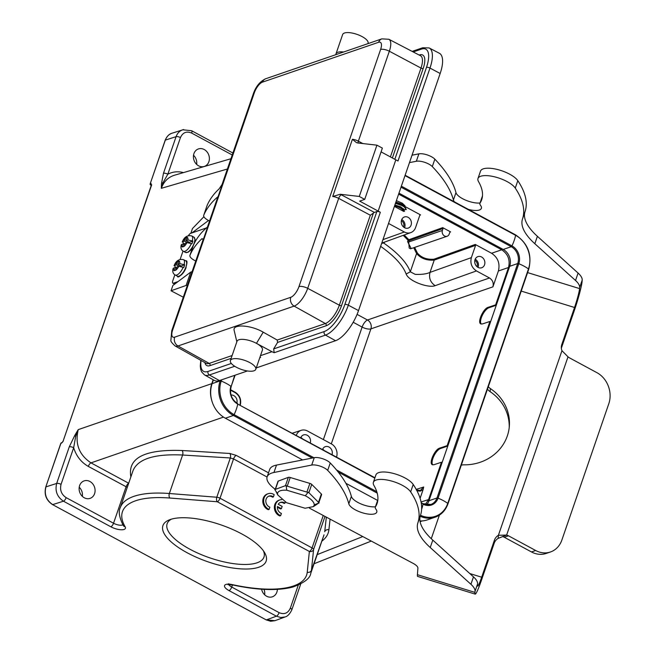 <?xml version="1.0" encoding="UTF-8"?>
<svg xmlns="http://www.w3.org/2000/svg" width="654" height="654" viewBox="0 0 654 654"><rect width="100%" height="100%" fill="white"/><g stroke="black" fill="none" stroke-linecap="round" stroke-linejoin="round"><path stroke-width="0.98" d="M171.405 519.162A51.208 18.369 -161 0 0 167.13 523.74A51.208 18.369 -161 0 0 189.889 549.221A51.208 18.369 -161 0 0 263.971 557.085A51.208 18.369 -161 0 0 263.431 550.848M260.488 355.662L271.966 351.721L256.458 343.35A13.432 4.815 19 0 1 262.426 350.029L255.788 369.297A13.432 4.815 19 0 1 241.522 369.477A13.432 4.815 19 0 1 230.388 360.55A13.432 4.815 19 0 1 249.82 362.61A13.432 4.815 19 0 1 255.788 369.297M271.966 351.721L274.214 352.71L273.658 348.917L277.566 342.426L277.222 340.055L263.202 332.167L256.458 343.35A13.432 4.815 -161 0 0 237.026 341.282L230.388 360.55M263.202 332.167C250.711 324.825 231.99 323.771 234.189 330.532L236.846 341.797M222.139 184.436A6.72 2.412 19 0 1 222.172 184.289A6.72 2.412 19 0 1 222.483 183.856L219.155 188.843A335.813 120.45 19 0 0 207.114 205.43A10.072 3.613 19 0 0 207.081 205.519L203.713 215.297A10.072 3.613 19 0 1 203.746 215.207A335.813 120.45 19 0 1 218.093 196.601A6.72 2.412 19 0 0 217.782 197.034L207.457 227.02M343.571 52.009A13.432 4.815 -161 0 0 336.017 53.783L342.647 34.523A13.432 4.815 19 0 1 362.079 36.583A13.432 4.815 19 0 1 368.055 43.27L367.916 43.646M336.017 53.783A13.432 4.815 -161 0 0 335.935 54.634M277.222 340.055L325.349 323.534A17.396 6.785 -61.6 0 0 339.352 305.189L370.327 215.231L338.674 198.375A6.72 2.412 -161 0 0 332.714 196.486L340.243 194.271L359.275 196.445L376.933 145.172L357.893 142.997L356.455 142.629L352.416 139.286A6.72 2.412 19 0 1 358.367 141.174L362.847 143.561M376.933 145.172L382.369 148.115L364.719 199.388L359.667 201.121L378.167 211.111L395.825 159.838L381.078 151.875M394.836 159.306L426.49 67.37A2.69 0.965 19 0 1 429.98 68.073L397.992 160.99L395.825 159.838M440.167 73.493L429.98 68.073A28.367 11.069 -61.6 0 0 429.188 47.955L439.365 53.26A28.547 11.134 118.4 0 1 440.167 73.493L358.523 310.601A28.547 11.134 118.4 0 1 335.543 340.709L256.262 367.924M219.409 380.579A28.547 11.134 118.4 0 1 214.463 380.473L204.449 374.865A28.367 11.069 -61.6 0 0 209.362 374.971L219.409 380.579L247.416 370.965M209.517 221.027L208.193 220.316A10.072 3.613 19 0 1 203.713 215.297M195.742 261.044L194.41 260.325A10.072 3.613 19 0 1 189.938 255.313A10.072 3.613 19 0 1 189.971 255.224A335.813 120.45 19 0 1 202.012 238.636L203.296 239.577A6.72 2.412 -161 0 0 202.985 240.01L171.757 330.703L170.89 340.293C170.547 341.224 171.945 343.105 175.068 345.917A16.857 6.573 -61.6 0 0 177.994 345.982L294.128 306.113A16.857 6.573 -61.6 0 0 307.699 288.332L338.674 198.375A3.36 1.267 -62 0 1 341.339 194.818A10.072 3.613 -161 0 0 340.243 194.271M193.273 245.626A10.072 3.613 19 0 1 193.306 245.528A10.072 3.613 19 0 1 193.339 245.438A335.813 120.45 -161 0 1 207.686 226.832L203.296 239.577M259.802 357.656L260.652 357.37L260.022 357.019M370.327 215.231L374.382 212.411L376.843 211.569A2.69 0.965 19 0 1 380.334 212.264L378.167 211.111M359.275 196.445L364.719 199.388M178.779 266.301A5.371 2.093 118.4 0 1 175.844 270.151L176.956 266.93L178.779 266.301L183.774 267.478A8.731 3.409 118.4 0 0 184.69 264.805L181.133 266.023L177.872 264.265L179.695 263.636L184.69 264.805M175.844 270.151L174.332 270.666A5.371 2.093 118.4 0 1 173.612 268.075L175.435 267.453L174.332 270.666M176.564 268.058L175.435 267.453M183.226 267.184A8.731 3.409 118.4 0 1 175.223 275.007C172.991 273.748 172.288 271.59 173.114 268.516L173.612 268.075M176.743 267.535L175.525 267.47L174.528 265.41A5.371 2.093 118.4 0 1 177.463 261.567L176.359 264.78L174.062 265.769C175.991 260.783 179.147 258.747 183.521 259.646A8.731 3.409 118.4 0 1 184.142 264.51M179.049 266.235L176.359 264.78M177.463 261.567L178.975 261.044A5.371 2.093 118.4 0 1 179.695 263.636M180.013 265.418L179.744 266.186M178.706 261.837L177.602 261.232M177.872 264.265L178.975 261.044M186.137 267.412A8.061 3.147 118.4 0 1 179.449 275.972M187.616 252.256A8.061 3.147 -61.6 0 0 192.807 246.975M206.37 227.96L190.584 233.38A3.36 1.308 -61.6 0 0 188.491 235.579M183.006 251.062L180.161 259.327M174.847 274.77L172.77 280.787A3.36 1.308 -61.6 0 0 172.86 283.157A3.36 1.308 -61.6 0 0 173.433 283.174L178.043 281.588M186.946 242.593A5.371 2.093 118.4 0 1 184.011 246.435L185.115 243.223L186.946 242.593L191.933 243.762A8.731 3.409 118.4 0 0 192.856 241.097L189.3 242.315L186.038 240.549L187.862 239.928L192.856 241.097M184.011 246.435L182.499 246.959A5.371 2.093 118.4 0 1 181.779 244.367L183.602 243.738L182.499 246.959M184.73 244.351L183.602 243.738M191.393 243.468A8.731 3.409 118.4 0 1 183.39 251.299C181.158 250.041 180.455 247.874 181.281 244.809L181.779 244.367M184.91 243.819L183.692 243.762L182.695 241.702A5.371 2.093 118.4 0 1 185.63 237.852L184.518 241.073L182.229 242.054C184.158 237.075 187.306 235.031 191.687 235.931A8.731 3.409 118.4 0 1 192.309 240.803M187.208 242.528L184.518 241.073M185.63 237.852L187.142 237.337A5.371 2.093 118.4 0 1 187.862 239.928M188.172 241.71L187.911 242.479M186.872 238.121L185.761 237.525M186.038 240.549L187.142 237.337M187.355 285.406L186.112 285.455L190.706 272.113L192.096 271.639M186.112 285.455L171.054 290.777L172.893 285.438L190.706 272.113M203.901 216.695L192.489 228.532L190.854 233.282M208.463 220.545L191.924 232.914M183.292 297.202L171.054 290.777M419.991 520.944A26.193 22.211 71.1 0 0 427.127 519.938L435.155 517.183A26.193 22.211 -108.9 0 1 420.187 516.268M213.417 379.884L212.117 383.645A26.193 22.211 71.1 0 0 225.377 418.225L302.63 459.942M345.884 483.298L377.62 500.433M426.473 504.863A12.761 10.824 71.1 0 0 428.959 500.743L509.687 266.301A12.761 10.824 71.1 0 0 503.228 249.452L398.965 193.151M403.968 210.081L404.131 209.599L406.273 209.566L405.088 207.138L401.916 204.808L395.67 202.732M402.177 204.947L403.78 205.103L402.177 204.947M405.006 207.065L405.039 205.806L402.275 203.181L396.389 200.647M403.534 208.74L402.537 208.79L403.518 208.724M403.543 205.814L404.54 205.757L403.559 205.83M404.548 227.706A5.878 4.987 71.1 0 0 408.243 228.083A5.878 4.987 71.1 0 0 411.055 220.905A5.878 4.987 71.1 0 0 404.434 216.964A5.878 4.987 71.1 0 0 401.254 222.008A5.878 4.987 71.1 0 0 404.548 227.706A5.878 4.987 -108.9 0 0 401.736 219.531M394.411 206.386L403.706 211.414L404.589 211.177L403.134 209.288M419.835 215.191L420.571 214.921L419.819 215.223L415.592 227.518A10.072 8.543 -108.9 0 1 410.81 232.595A10.072 8.543 -108.9 0 1 404.368 231.998L388.533 223.447M420.571 214.921L405.227 206.639M296.295 435.286A10.072 8.543 -108.9 0 1 301.232 430.316A10.072 8.543 -108.9 0 1 307.454 430.986L331.398 443.919A10.072 8.543 -108.9 0 1 336.557 457.023M332.068 454.604A5.878 4.987 71.1 0 0 330.728 448.423A5.878 4.987 71.1 0 0 325.34 446.666A5.878 4.987 71.1 0 0 322.553 449.461M310.298 442.848A5.878 4.987 71.1 0 0 308.958 436.676A5.878 4.987 71.1 0 0 303.57 434.91A5.878 4.987 71.1 0 0 300.783 437.706M161.522 183.349A117.867 47.717 -61.2 0 0 161.325 188.311L163.059 182.613L161.522 183.349L163.467 173.294A3.36 1.202 19 0 1 167.841 174.193C172.73 171.683 177.945 171.144 183.488 172.599M204.212 149.521A9.238 7.832 71.1 0 0 198.399 148.94A9.238 7.832 71.1 0 0 193.993 160.214A9.238 7.832 71.1 0 0 204.4 166.402A9.238 7.832 71.1 0 0 209.394 158.472A9.238 7.832 71.1 0 0 204.212 149.521M213.139 379.729L211.847 383.481C209.999 389.089 210.008 394.91 211.888 400.935M128.691 483.232L90.988 462.869C79.06 454.857 74.818 443.78 78.235 429.629L75.676 436.39L73.665 447.728A3.36 1.202 -161 0 0 69.283 446.821L56.677 483.445C54.862 490.99 57.119 496.901 63.446 501.193A3.36 1.308 118.4 0 0 66.152 497.645C61.386 494.44 59.686 490.001 61.051 484.352L73.665 447.728C76.33 456.14 81.21 462.37 88.315 466.4A3.36 1.308 -61.6 0 1 90.988 462.869L223.496 417.097M89.909 481.475A9.238 7.832 71.1 0 0 84.104 480.894A9.238 7.832 71.1 0 0 79.69 492.168A9.238 7.832 71.1 0 0 90.097 498.364A9.238 7.832 71.1 0 0 95.092 490.435A9.238 7.832 71.1 0 0 89.909 481.475M66.152 497.645L113.534 523.233A3.36 1.308 -61.6 0 1 110.837 526.781L63.446 501.193L52.721 504.61C46.377 500.335 44.112 494.424 45.927 486.878L56.677 483.445A3.36 1.202 19 0 1 61.051 484.352M127.268 487.377L88.315 466.4M357.084 314.378L367.499 320.002A6.72 5.649 -109 0 1 370.9 328.872L492.92 286.853L498.381 270.993L508.501 267.511C510.316 259.965 508.052 254.054 501.7 249.779L491.579 253.262L475.262 244.449L475.597 245.34L471.362 257.635L430.005 272.391C426.727 273.961 421.789 274.623 415.192 274.353L410.303 271.794C406.862 262.646 397.959 253.033 383.604 242.961L385.051 241.923M508.501 267.511L495.642 304.854L496.288 305.205M447.818 445.987L447.164 445.644L489.928 321.457L490.574 321.801M442.104 462.591L441.45 462.239L433.945 464.724L432.31 464.683C428.632 463.245 434.787 449.363 439.66 448.129L447.164 445.644M425.239 504.602L428.591 499.582L441.45 462.239M398.629 194.124L501.7 249.779M450.606 231.9L442.717 227.641L443.052 228.524L442.398 230.437A4.194 3.556 -108.9 0 0 443.265 234.925A4.194 3.556 -108.9 0 0 447.164 236.241A4.194 3.556 -108.9 0 0 449.2 234.107L449.854 232.195L450.606 231.9L449.87 232.162M403.224 235.342L408.063 240.255L407.589 241.645L411.202 248.585M404.197 234.99L408.84 239.724A0.67 0.523 -41.9 0 0 408.063 240.255L409.183 240.607L408.709 241.996L442.398 230.437M413.729 247.719L416.59 253.548C420.865 258.469 426.751 260.652 434.24 260.096L475.597 245.34M447.164 236.241L410.614 248.79L409.2 248.103L408.709 242.005M492.92 286.853C493.827 283.076 492.699 280.125 489.519 277.983L476.464 270.936C471.706 267.723 470.005 263.292 471.362 257.635M491.579 253.262C497.931 257.545 500.196 263.456 498.381 270.993M478.017 267.372A5.878 4.987 71.1 0 0 481.704 267.748A5.878 4.987 71.1 0 0 484.516 260.57A5.878 4.987 71.1 0 0 477.894 256.63A5.878 4.987 71.1 0 0 474.714 261.674A5.878 4.987 71.1 0 0 478.017 267.372M476.464 270.936L435.147 285.675C429.008 288.349 408.922 281.506 406.142 274.018C402.848 265.246 394.346 256.033 380.644 246.362M420.105 498.315L423.105 489.609L420.252 491.154L416.95 490.778M423.105 489.609L423.694 487.017L420.367 490.459M489.928 321.457L482.415 323.943L480.78 323.902C477.101 322.455 483.265 308.582 488.137 307.339L495.642 304.854M236.854 403.142A5.878 4.987 71.1 0 0 231.026 395.041M240.255 405.022C241.367 399.504 239.617 395.212 235.023 392.163L230.519 389.678M322.643 449.241A5.878 4.987 -108.9 0 1 323.967 450.23M300.881 437.485A5.878 4.987 -108.9 0 1 302.197 438.474M496.28 305.238L488.922 307.764A9.401 3.671 118.4 0 0 482.251 315.473A9.401 3.671 118.4 0 0 481.23 324.057M432.752 464.839A9.401 3.671 118.4 0 1 433.774 456.263A9.401 3.671 118.4 0 1 440.444 448.554L447.802 446.02M383.007 242.659L381.797 243.01M381.65 243.443L383.604 242.961A0.67 0.433 61.7 0 1 383.628 242.43M475.196 259.205A5.878 4.987 -108.9 0 1 478 267.372M476.995 266.668A4.57 3.875 71.1 0 0 474.837 260.374M403.534 227.003A4.57 3.875 71.1 0 0 401.368 220.709M227.437 169.002L161.325 188.319C163.778 181.624 168.094 177.283 174.283 175.288M232.93 153.036L191.589 130.71A3.36 1.308 118.4 0 1 191.679 133.089C186.545 130.955 182.801 132.451 180.455 137.569L167.841 174.193L163.067 182.605M165.225 140.397L165.331 140.103C166.607 136.621 168.838 134.323 172.027 133.22C169.239 133.931 166.958 136.269 165.184 140.218L150.183 183.79L165.331 140.103L176.081 136.67C177.357 133.187 179.588 130.898 182.768 129.786L191.589 130.71M193.519 155.268A9.238 7.832 -108.9 0 1 196.658 164.407M151.385 184.698A1.006 0.85 -107.7 0 1 151.017 183.447L150.33 183.668A1.006 0.85 -107.7 0 0 150.829 185L150.543 184.771M62.114 442.578L61.427 442.791A1.006 0.85 -107.7 0 0 60.928 443.306L61.623 443.085A1.006 0.85 -107.7 0 1 62.122 442.57L63.16 441.262M79.216 487.222A9.238 7.832 -108.9 0 1 82.355 496.37M263.995 589.36A9.238 7.832 -108.9 0 1 264.649 594.805M274.95 620.695L285.103 616.951L280.762 617.515L276.413 616.191A3.36 1.308 -61.6 0 0 279.111 612.643C284.245 614.776 287.989 613.288 290.335 608.163L298.265 585.158M261.608 589.221A9.238 7.832 71.1 0 0 272.391 596.8A9.238 7.832 71.1 0 0 277.378 589.385M324.981 516.415L313.585 549.507A3.36 3.123 -174.1 0 1 309.367 551.469L307.241 572.217A3.36 3.123 5.9 0 0 311.459 570.247L324.024 534.825M324.024 534.841L310.805 573.215A100.741 36.134 19 0 0 311.459 570.247L313.585 549.507A3.36 1.202 19 0 0 312.072 547.929A3.36 1.308 -61.6 0 1 309.367 551.469L217.316 501.765A3.36 1.831 -85.5 0 1 216.793 497.236A3.36 1.202 19 0 1 220.022 498.225L312.072 547.929L323.239 515.491M133.048 470.578C138.035 458.879 154.548 453.696 182.613 455.021L169.353 493.517L216.793 497.236L230.314 457.98A3.36 1.815 93.6 0 0 229.767 453.467L182.065 450.5A3.36 1.815 -86.4 0 1 182.613 455.021L230.314 457.98L233.552 458.912L220.022 498.225A3.36 1.308 118.4 0 1 217.316 501.765L169.877 498.037A3.36 1.831 94.5 0 1 169.353 493.517A100.741 36.134 19 0 0 120.295 507.61C118.276 511.379 119.257 517.33 123.246 525.489A3.36 2.894 -30.2 0 0 125.135 526.764A97.389 34.932 19 0 1 169.877 498.037M273.413 496.909L274.181 494.669A8.396 7.12 71.1 0 0 268.181 493.696L267.339 493.983A8.396 7.12 71.1 0 0 262.818 501.651A8.396 7.12 71.1 0 0 268.271 509.695L269.113 509.401L269.881 507.161A5.878 4.987 -108.9 0 1 265.843 501.577A5.878 4.987 -108.9 0 1 268.998 496.075A5.878 4.987 -108.9 0 1 273.413 496.917L272.571 497.204A5.878 4.987 71.1 0 0 268.581 496.247M277.378 507.226L280.55 508.935L281.392 508.649L282.16 506.4L278.212 504.267A5.878 4.987 -108.9 0 1 280.558 502.354A5.878 4.987 -108.9 0 1 284.94 503.171L285.332 502.035M281.711 499.64A8.396 7.12 71.1 0 0 279.74 499.975L278.898 500.261A8.396 7.12 71.1 0 0 274.378 507.905A8.396 7.12 71.1 0 0 279.798 515.957L280.64 515.663L281.408 513.423A5.878 4.987 -108.9 0 1 277.435 506.507L281.392 508.649M284.94 503.171L284.098 503.457A5.878 4.987 71.1 0 0 280.141 502.517M268.181 493.696A8.396 7.12 71.1 0 0 263.652 501.356A8.396 7.12 71.1 0 0 269.113 509.401M279.74 499.975A8.396 7.12 71.1 0 0 275.22 507.61A8.396 7.12 71.1 0 0 280.64 515.663M265.998 619.779L274.933 620.695L270.617 621.259L266.268 619.927L276.413 616.191L229.023 590.603A3.36 1.308 118.4 0 0 231.729 587.055L279.111 612.643M172.067 133.203L183.611 129.557M212.166 383.514L78.235 429.629A117.679 47.636 -61.2 0 0 74.638 435.687L75.692 436.365M187.183 552.769A54.568 19.571 19 0 1 169.345 519.865A54.568 19.571 19 0 1 220.905 524.868A54.568 19.571 19 0 1 264.617 552.663A54.568 19.571 19 0 1 245.757 569.029A54.568 19.571 19 0 1 187.183 552.769M277.533 493.615C277.876 491.031 280.95 489.903 286.754 490.214L305.336 495.757C311.018 498.798 314.01 501.822 314.321 504.839L313.47 506.597L305.099 508.24L286.526 502.697L277.729 494.914L277.533 493.615L275.023 489.96L275.424 489.364L275.023 489.96M286.754 490.214L286.117 485.423L274.786 489.601M318.473 503.163L318.498 502.321L308.884 492.691L285.479 485.66L288.332 477.355L278.277 481.066L275.424 489.364M305.336 495.757L308.279 492.086M314.321 504.839L319.111 502.926M318.498 502.321L321.359 494.015L311.745 484.393L308.884 492.691M307.028 491.71L309.89 483.412L290.221 477.494L287.359 485.799M309.89 483.412A2.264 0.809 19 0 1 311.745 484.393M321.359 494.015A2.264 0.809 19 0 1 321.621 494.62L318.686 503.13M288.332 477.355A2.264 0.809 19 0 1 290.221 477.494M275.064 489.821L277.991 481.311A2.264 0.809 19 0 1 278.277 481.066M561.353 348.247A10.072 9.36 -175.5 0 1 561.541 347.626L574.302 310.576A23.503 2.027 107.1 0 0 582.125 281.179L582.207 280.108A26.863 9.638 -161 0 0 578.087 273.07L537.392 236.307A83.957 30.117 19 0 1 525.039 211.626A176.637 63.356 -161 0 0 517.813 180.676A20.151 7.227 -161 0 0 497.71 169.566A20.151 7.227 -161 0 0 480.526 171.103L477.976 178.517A20.151 7.227 -161 0 0 478.524 181.616A117.532 42.158 19 0 1 481.687 199.707A117.532 42.158 19 0 1 480.052 203.059A10.072 3.613 -161 0 0 479.913 203.345A10.072 3.613 -161 0 0 480.51 205.372A14.772 5.297 19 0 1 481.377 208.348A14.772 5.297 19 0 1 468.297 209.354M275.244 489.298A33.583 12.042 19 0 1 267.143 476.848A33.583 12.042 19 0 1 273.952 472.49L311.721 465.059A10.072 3.613 19 0 1 327.695 470.381A201.489 72.275 19 0 1 348.811 503.809A14.772 5.297 -161 0 0 362.708 512.875A14.772 5.297 -161 0 0 376.769 512.147A14.772 5.297 -161 0 0 375.903 509.172A10.072 3.613 19 0 1 375.306 507.144A10.072 3.613 19 0 1 375.445 506.858A117.532 42.158 -161 0 0 377.08 503.506A117.532 42.158 -161 0 0 373.916 485.415A20.151 7.227 19 0 1 373.369 482.317A20.151 7.227 19 0 1 390.552 480.772A20.151 7.227 19 0 1 410.655 491.89A176.637 63.356 19 0 1 417.881 522.84A83.957 30.117 -161 0 0 430.234 547.521L470.929 584.284A26.863 9.638 19 0 1 475.049 591.322L474.968 592.393A23.503 2.027 107.1 0 0 475.196 594.11A23.503 2.027 107.1 0 0 481.426 580.286L494.187 543.237A10.072 9.36 -175.5 0 1 498.168 538.356L506.629 535.07A10.072 8.543 -108.9 0 1 508.469 535.806L535.675 550.505A23.503 19.939 71.1 0 0 550.455 551.984A23.503 19.939 71.1 0 0 561.868 540.041L608.809 403.698A23.503 19.939 71.1 0 0 596.914 372.666L569.699 357.975A10.072 8.543 -108.9 0 1 568.007 356.814L561.958 350.699A10.072 9.36 -175.5 0 1 561.336 346.694A10.072 9.36 -175.5 0 1 561.786 344.535L574.539 307.486A15.116 1.3 107.1 0 0 579.575 288.594L579.657 287.523A26.863 9.638 -161 0 0 575.536 280.484L534.833 243.721A83.957 30.117 19 0 1 522.489 219.041A176.637 63.356 -161 0 0 515.262 188.09A20.151 7.227 -161 0 0 495.16 176.972A20.151 7.227 -161 0 0 477.976 178.517M373.369 482.317L375.919 474.902A20.151 7.227 19 0 1 393.103 473.357A20.151 7.227 19 0 1 413.205 484.475A176.637 63.356 19 0 1 420.44 515.426A83.957 30.117 -161 0 0 432.784 540.106L473.48 576.869A26.863 9.638 19 0 1 477.6 583.908L477.518 584.978A15.116 1.3 107.1 0 0 477.665 586.09A15.116 1.3 107.1 0 0 481.671 577.204L494.432 540.155A10.072 9.36 -175.5 0 1 498.405 535.266L506.629 535.07L568.007 356.814M498.168 538.356L498.405 535.266L561.958 350.699M487.492 389.073A10.072 9.36 4.5 0 0 490.116 391.656A45.339 42.134 -175.5 0 1 509.196 427.773M488.301 386.727A10.072 9.36 4.5 0 0 490.361 388.566A45.339 42.134 -175.5 0 1 509.343 426.236A45.339 42.134 -175.5 0 1 464.103 464.831A10.072 9.36 4.5 0 0 461.291 465.166M439.398 515.107L431.272 538.708M475.196 594.11L417.636 576.411A23.503 2.027 -72.9 0 1 417.407 574.686L417.914 568.187A10.072 3.613 -161 0 0 413.263 563.446L309.465 508.15M375.306 507.144L377.857 499.73A10.072 3.613 19 0 1 377.865 499.705M267.143 476.848L269.693 469.433A33.583 12.042 19 0 1 276.503 465.084L314.272 457.653A10.072 3.613 19 0 1 330.245 462.975A201.489 72.275 19 0 1 351.362 496.402A14.772 5.297 -161 0 0 360.763 503.833A14.772 5.297 -161 0 0 375.429 506.793M480.036 202.993A14.772 5.297 19 0 1 465.37 200.034A14.772 5.297 19 0 1 455.969 192.603A201.489 72.275 -161 0 0 434.853 159.175A10.072 3.613 -161 0 0 418.879 153.853L412.036 155.194M454.44 201.873A14.772 5.297 19 0 1 453.418 200.01A201.489 72.275 -161 0 0 432.302 166.582A10.072 3.613 -161 0 0 416.328 161.26L409.486 162.609M482.472 195.906A10.072 3.613 -161 0 0 482.464 195.93L479.913 203.345M502.419 536.509A10.072 8.543 -108.9 0 1 504.259 537.253L531.473 551.943A23.503 19.939 71.1 0 0 546.245 553.431L550.455 551.984M394.648 205.699L399.978 207.318L402.938 209.117M405.145 206.664L402.586 204.326L395.915 202.021M404.123 209.632L400.689 206.828L394.893 204.988M395.572 203.01L400.902 204.669L405.088 207.138M394.632 205.74L400.15 207.498L403.363 209.484M406.273 209.566L404.237 206.917L401.834 205.511L395.449 203.361M403.706 211.414A8.396 3.008 -161 0 0 394.583 205.871M358.106 143.022A3.36 1.267 118 0 1 358.367 141.174L389.343 51.225A16.857 6.573 -61.6 0 0 388.868 39.273L420.506 55.745A17.396 6.785 -61.6 0 1 420.996 68.073L389.343 51.225A6.72 2.412 19 0 0 380.612 49.483A10.137 3.957 -61.6 0 0 378.609 42.273A6.72 5.698 -108.9 0 1 381.871 38.864L265.737 78.733C260.047 81.407 255.935 86.361 253.4 93.587L221.992 184.673M175.068 345.917L206.198 363.338A17.396 6.785 -61.6 0 0 209.215 363.403L177.994 345.982A6.72 5.698 71.1 0 1 174.667 337.153L290.801 297.284A6.72 5.698 71.1 0 0 294.128 306.113L325.349 323.534A1.676 1.422 71.1 0 1 326.174 325.741A19.072 7.439 -61.6 0 0 341.535 305.622A1.676 0.605 19 0 1 339.352 305.189L307.699 288.332A6.72 2.412 19 0 0 298.968 286.591L380.612 49.483M378.609 42.273L262.475 82.142A10.137 3.957 -61.6 0 0 254.308 92.835L172.664 329.951A6.72 2.412 -161 0 0 171.757 330.703M172.664 329.951A10.137 3.957 -61.6 0 0 174.667 337.153M262.475 82.142A6.72 5.698 -108.9 0 1 265.737 78.733M254.308 92.835A6.72 2.412 -161 0 0 253.4 93.587M290.801 297.284A10.137 3.957 -61.6 0 0 298.968 286.591M390.405 156.911L420.996 68.073A1.676 0.605 19 0 0 423.179 68.515A19.072 7.439 -61.6 0 0 419.418 54.961A1.676 1.422 -108.9 0 1 419.345 55.132M392.375 157.974L423.179 68.515M426.49 67.37A25.686 10.023 -61.6 0 0 421.421 49.124L413.214 51.944M421.421 49.124A2.69 2.281 -108.9 0 1 422.729 47.758L412.151 51.388M273.658 348.917L324.171 331.57A2.69 2.281 71.1 0 0 325.496 335.101L335.543 340.709M274.214 352.71L325.496 335.101A28.367 11.069 -61.6 0 0 348.337 305.181L358.523 310.601M203.746 215.207L207.114 205.43M189.971 255.224L193.339 245.438M222.483 183.856L218.093 196.601M202.012 238.636A10.072 3.613 -161 0 0 203.083 239.56M204.882 362.602A19.072 7.439 -61.6 0 0 210.04 365.611A1.676 1.422 71.1 0 0 209.215 363.403L232.113 355.539M210.04 365.611L231.14 358.367M277.566 342.426L326.174 325.741M341.535 305.622L373.385 213.114M374.382 212.411L341.339 194.818M332.714 196.486L352.416 139.286M324.171 331.57A25.686 10.023 -61.6 0 0 344.846 304.486A2.69 0.965 19 0 1 348.337 305.181L380.334 212.264M344.846 304.486L376.843 211.569M201.105 360.485A25.686 10.023 -61.6 0 0 208.037 371.439A2.69 2.281 71.1 0 0 209.362 374.971L234.712 366.273M208.037 371.439L231.328 363.444M175.223 275.007L177.406 276.184A8.731 3.409 -61.6 0 0 184.551 270.118A8.731 3.409 -61.6 0 0 185.703 260.815L183.521 259.646M183.39 251.299L185.564 252.477A8.731 3.409 -61.6 0 0 192.717 246.411A8.731 3.409 -61.6 0 0 193.862 237.108L191.687 235.931M173.433 283.174L174.88 283.95M163.467 173.294L176.081 136.67A3.36 1.202 -161 0 1 180.455 137.569M151.344 185.196L151.017 183.447M151.45 184.894L63.127 441.09L151.703 184.796M61.623 443.085L63.275 440.976M61.419 442.791A1.006 1.006 0 0 0 60.781 443.42L45.78 487.001C43.949 494.489 46.205 500.367 52.549 504.61L266.268 619.927L52.549 504.61M74.638 435.687L69.283 446.821M312.244 458.045L233.404 415.47A26.193 22.211 -108.9 0 1 220.136 380.898L212.117 383.645M313.879 457.726L234.107 414.652A25.457 21.59 -108.9 0 1 221.224 381.053L220.136 380.898L220.357 380.252M374.816 478.115L237.745 404.098A13.497 11.445 -108.9 0 1 230.911 386.285A22.162 7.946 -161 0 0 221.224 381.053L221.649 379.811M405.006 175.607L515.597 235.326A25.457 21.59 -108.9 0 1 528.481 268.933L447.761 503.376A25.457 21.59 -108.9 0 1 420.489 515.262M515.336 234.843L515.597 235.326A22.162 8.649 -61.6 0 1 511.959 245.879L511.248 246.697A12.761 10.824 -108.9 0 1 517.715 263.546L436.986 497.988A12.761 10.824 -108.9 0 1 430.79 504.479A12.761 10.824 -108.9 0 1 423.04 503.809M528.596 269.423L528.481 268.933A22.162 7.946 19 0 0 518.794 263.701L517.715 263.546L509.687 266.301M405.128 175.247L515.507 234.843C527.901 243.149 532.307 254.635 528.726 269.309L448.006 503.752C445.578 510.455 441.295 514.927 435.155 517.183A26.193 22.211 -108.9 0 0 447.867 503.866L447.761 503.376A22.162 7.946 19 0 0 438.066 498.144L436.986 497.988L428.959 500.743M374.946 477.755L237.745 404.098A22.162 8.649 118.4 0 1 234.107 414.652L233.404 415.47L225.377 418.225M377.203 493.124L338.224 472.074M376.778 491.694L336.483 469.94M234.68 375.339L231.156 386.661C229.423 393.88 231.59 399.537 237.655 403.616L237.484 403.616M235.105 375.192L231.026 386.767M401.025 187.175L511.248 246.697L503.228 249.452M401.368 186.169L511.959 245.879A13.497 11.445 -108.9 0 1 518.794 263.701L438.066 498.144A13.497 11.445 -108.9 0 1 423.032 504.152A22.162 8.649 118.4 0 1 421.617 509.319M421.282 503.204L422.77 503.67M232.26 154.998L191.679 133.089M122.846 524.778A6.72 2.412 -161 0 1 113.534 523.233L126.083 486.797A3.36 1.308 118.4 0 1 128.666 483.306M110.837 526.781A10.072 3.613 -161 0 0 121.644 529.781A10.072 3.613 -161 0 0 125.135 526.764M443.052 228.524L409.183 240.607A0.67 0.564 -109.6 0 0 408.84 239.724L442.717 227.641M475.262 244.449L433.896 259.213C426.907 259.736 421.413 257.701 417.424 253.098L414.644 247.4M407.589 241.645L408.709 241.996M406.142 274.018L410.303 271.794L416.59 253.548A0.67 0.597 160.3 0 1 417.424 253.098M433.896 259.213A0.67 0.564 -109.6 0 1 434.24 260.096L430.005 272.391C428.681 277.975 430.397 282.397 435.147 285.675M489.519 277.983L367.499 320.002A6.72 2.616 118.4 0 0 362.12 327.082L353.209 322.267M382.958 239.634L404.368 231.998M240.206 405.39C241.579 399.766 239.887 395.351 235.129 392.171L235.146 392.645L230.478 390.119M230.51 389.727L235.023 392.163M420.334 490.467L416.663 490.23M428.591 499.582L421.053 501.978M323.378 439.594L362.12 327.082A6.72 2.412 19 0 0 370.9 328.872L331.3 443.87M423.694 487.017L416.214 489.396M235.146 392.645C239.528 395.572 241.13 399.643 239.969 404.867M488.137 307.339L488.922 307.764M439.66 448.129L440.444 448.554M150.273 184.027L150.183 183.79A1.006 1.006 0 0 0 150.657 185L151.205 185.295M151.352 184.837L150.829 185L151.229 185.221M45.78 486.993L60.822 443.608M290.335 608.163A3.36 1.202 19 0 1 291.839 609.814L300.734 583.981M232.472 584.905L231.729 587.055A6.72 2.412 -161 0 1 228.818 584.537M307.241 572.217A97.389 34.932 19 0 1 232.244 584.602A3.36 0.973 102.3 0 0 232.546 584.921L227.993 584.684L228.745 583.711M232.244 584.602A10.072 3.613 -161 0 0 224.633 585.395A10.072 3.613 -161 0 0 229.023 590.603M326.338 517.142L324.711 531.751A3.36 3.107 -173.7 0 1 328.897 529.797L330.082 519.137M182.065 450.5C144.509 449.192 127.44 457.996 130.874 476.905M267.085 477.019L233.552 458.912A3.36 1.308 -61.6 0 1 236.225 455.388L268.524 472.826M229.767 453.467L236.225 455.388M321.85 541.144C326.027 538.038 328.382 534.261 328.897 529.797M362.782 536.558L317.215 554.608M561.786 344.535L561.541 347.626M494.432 540.155L494.187 543.237M574.539 307.486L521.23 291.087M481.671 577.204L469.801 573.55M477.6 583.908L475.049 591.322M490.361 388.566L490.116 391.656M579.657 287.523L582.207 280.108M474.968 592.393L417.407 574.686M473.48 576.869L470.929 584.284M432.784 540.106L430.234 547.521M420.44 515.426L417.881 522.84M413.205 484.475L410.655 491.89M377.849 499.86L375.445 506.858M351.362 496.402L348.811 503.809M330.245 462.975L327.695 470.381M314.272 457.653L311.721 465.059M276.503 465.084L273.952 472.49M579.575 288.594L527.598 272.604M416.328 161.26L418.879 153.853M432.302 166.582L434.853 159.175M453.418 200.01L455.969 192.603M480.052 203.059L482.456 196.061M515.262 188.09L517.813 180.676M522.489 219.041L525.039 211.626M534.833 243.721L537.392 236.307M575.536 280.484L578.087 273.07M535.675 550.505L531.473 551.943M508.469 535.806L504.259 537.253M388.868 39.273L381.871 38.864M429.188 47.955L422.729 47.758M189.938 255.313L193.306 245.528M202.985 240.01L203.1 238.939M200.786 360.305L200.279 366.011L200.68 369.346L201.595 371.84L204.449 374.865M177.406 276.184C177.725 278.244 180.21 276.315 184.853 270.421C187.363 263.415 187.641 260.218 185.703 260.815M185.564 252.477L188.205 252.215L190.584 250.212L192.717 247.237M194.728 242.52L195.096 239.462L193.862 237.108M174.651 284.13L172.86 283.157M430.79 504.479L422.942 503.67L421.201 502.73M420.359 490.435L416.328 490.01M301.232 430.316L292.403 433.185M410.81 232.595L382.884 242.699M230.976 158.718L174.446 175.239M285.095 616.951C287.564 616.354 289.812 613.983 291.831 609.83M232.546 584.921C257.488 590.276 277.598 590.979 292.878 587.022C304.241 582.861 310.217 578.259 310.805 573.215M120.295 507.61L133.073 470.512M422.124 520.927L420.121 521.72M371.268 541.079L314.067 563.748M277.729 494.914L275.808 491.097M318.653 503.114L313.47 506.597"/></g></svg>

